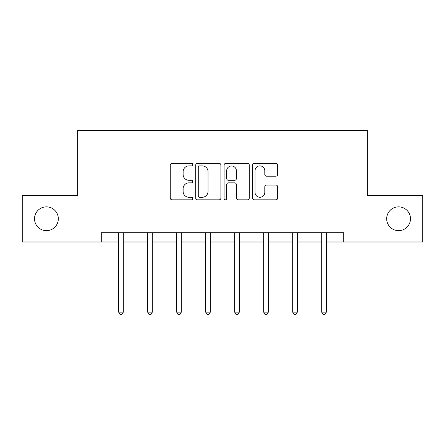 <?xml version="1.0" encoding="UTF-8"?>
<svg xmlns="http://www.w3.org/2000/svg" width="445" height="445" viewBox="0 0 445 445"><rect width="100%" height="100%" fill="white"/><g stroke="black" fill="none" stroke-linecap="round" stroke-linejoin="round"><path stroke-width="0.67" d="M192.752 164.606A1.279 1.279 0 0 0 191.472 163.326L172.082 163.326A1.825 1.825 0 0 0 170.257 165.151L170.257 198.003A1.825 1.825 0 0 0 172.082 199.827L191.472 199.827A1.279 1.279 0 0 0 192.752 198.548A1.279 1.279 0 0 0 191.472 197.274L188.964 197.274A5.841 5.841 0 0 1 183.123 191.433L183.123 188.691A5.841 5.841 0 0 1 188.964 182.856L191.472 182.856A1.279 1.279 0 0 0 192.752 181.577A1.279 1.279 0 0 0 191.472 180.297L188.964 180.297A5.841 5.841 0 0 1 183.123 174.457L183.123 171.72A5.841 5.841 0 0 1 188.964 165.879L191.472 165.879A1.279 1.279 0 0 0 192.752 164.606M386.677 218.762A11.898 11.898 0 0 0 398.581 230.66A11.898 11.898 0 0 0 410.479 218.762A11.898 11.898 0 0 0 398.581 206.864A11.898 11.898 0 0 0 386.677 218.762M34.521 218.762A11.898 11.898 0 0 0 46.419 230.66A11.898 11.898 0 0 0 58.323 218.762A11.898 11.898 0 0 0 46.419 206.864A11.898 11.898 0 0 0 34.521 218.762M275.839 176.192A1.825 1.825 0 0 0 277.663 174.368L277.663 165.151A1.825 1.825 0 0 0 275.839 163.326L254.301 163.326A1.825 1.825 0 0 0 252.476 165.151L252.476 198.003A1.825 1.825 0 0 0 254.301 199.827L275.839 199.827A1.825 1.825 0 0 0 277.663 198.003L277.663 186.867A1.825 1.825 0 0 0 275.839 185.042L266.622 185.042A1.825 1.825 0 0 0 264.797 186.867L264.797 192.39A4.884 4.884 0 0 1 259.913 197.274A4.884 4.884 0 0 1 255.03 192.39L255.03 170.763A4.884 4.884 0 0 1 259.913 165.879A4.884 4.884 0 0 1 264.797 170.763L264.797 174.368A1.825 1.825 0 0 0 266.622 176.192L275.839 176.192M101.271 242.002L22.25 242.002L22.25 195.522L77.658 195.522L77.658 130.446L367.342 130.446L367.342 195.522L422.75 195.522L422.75 242.002L343.729 242.002L343.729 232.707L101.271 232.707L101.271 242.002L118.654 242.002M220.904 165.151A1.825 1.825 0 0 0 219.079 163.326L197.541 163.326A1.825 1.825 0 0 0 195.717 165.151L195.717 198.003A1.825 1.825 0 0 0 197.541 199.827L219.079 199.827A1.825 1.825 0 0 0 220.904 198.003L220.904 165.151M225.921 163.326L247.459 163.326A1.825 1.825 0 0 1 249.283 165.151L249.283 198.003A1.825 1.825 0 0 1 247.459 199.827L238.242 199.827A1.825 1.825 0 0 1 236.417 198.003L236.417 184.681A1.825 1.825 0 0 0 234.593 182.856L228.48 182.856A1.825 1.825 0 0 0 226.65 184.681L226.65 198.548A1.279 1.279 0 0 1 225.376 199.827A1.279 1.279 0 0 1 224.096 198.548L224.096 165.151A1.825 1.825 0 0 1 225.921 163.326M123.304 242.002L147.662 242.002M152.312 242.002L176.665 242.002M181.315 242.002L205.673 242.002M210.324 242.002L234.676 242.002M239.327 242.002L263.685 242.002M268.335 242.002L292.688 242.002M297.338 242.002L321.696 242.002M326.346 242.002L343.729 242.002M199.549 165.879A1.279 1.279 0 0 0 198.27 167.159L198.27 195.995A1.279 1.279 0 0 0 199.549 197.274L202.197 197.274A5.841 5.841 0 0 0 208.037 191.433L208.037 171.72A5.841 5.841 0 0 0 202.197 165.879L199.549 165.879M236.417 170.852A4.884 4.884 0 0 0 231.534 165.974A4.884 4.884 0 0 0 226.65 170.852L226.65 178.473A1.825 1.825 0 0 0 228.48 180.297L234.593 180.297A1.825 1.825 0 0 0 236.417 178.473L236.417 170.852M123.549 232.707L123.437 232.98A1.858 1.858 0 0 0 123.304 233.675L123.304 312.14L118.654 312.14L118.654 233.675A1.858 1.858 0 0 0 118.52 232.98L118.415 232.707M123.304 312.14L121.908 314.554L120.05 314.554L118.654 312.14M152.557 232.707L152.446 232.98A1.858 1.858 0 0 0 152.312 233.675L152.312 312.14L147.662 312.14L147.662 233.675A1.858 1.858 0 0 0 147.529 232.98L147.417 232.707M152.312 312.14L150.916 314.554L149.058 314.554L147.662 312.14M181.56 232.707L181.449 232.98A1.858 1.858 0 0 0 181.315 233.675L181.315 312.14L176.665 312.14L176.665 233.675A1.858 1.858 0 0 0 176.532 232.98L176.426 232.707M181.315 312.14L179.919 314.554L178.061 314.554L176.665 312.14M210.563 232.707L210.457 232.98A1.858 1.858 0 0 0 210.324 233.675L210.324 312.14L205.673 312.14L205.673 233.675A1.858 1.858 0 0 0 205.54 232.98L205.429 232.707M210.324 312.14L208.928 314.554L207.07 314.554L205.673 312.14M239.571 232.707L239.46 232.98A1.858 1.858 0 0 0 239.327 233.675L239.327 312.14L234.676 312.14L234.676 233.675A1.858 1.858 0 0 0 234.543 232.98L234.437 232.707M239.327 312.14L237.93 314.554L236.072 314.554L234.676 312.14M268.574 232.707L268.469 232.98A1.858 1.858 0 0 0 268.335 233.675L268.335 312.14L263.685 312.14L263.685 233.675A1.858 1.858 0 0 0 263.551 232.98L263.44 232.707M268.335 312.14L266.939 314.554L265.081 314.554L263.685 312.14M297.583 232.707L297.471 232.98A1.858 1.858 0 0 0 297.338 233.675L297.338 312.14L292.688 312.14L292.688 233.675A1.858 1.858 0 0 0 292.554 232.98L292.443 232.707M297.338 312.14L295.942 314.554L294.084 314.554L292.688 312.14M326.586 232.707L326.48 232.98A1.858 1.858 0 0 0 326.346 233.675L326.346 312.14L321.696 312.14L321.696 233.675A1.858 1.858 0 0 0 321.563 232.98L321.451 232.707M326.346 312.14L324.95 314.554L323.092 314.554L321.696 312.14"/></g></svg>
